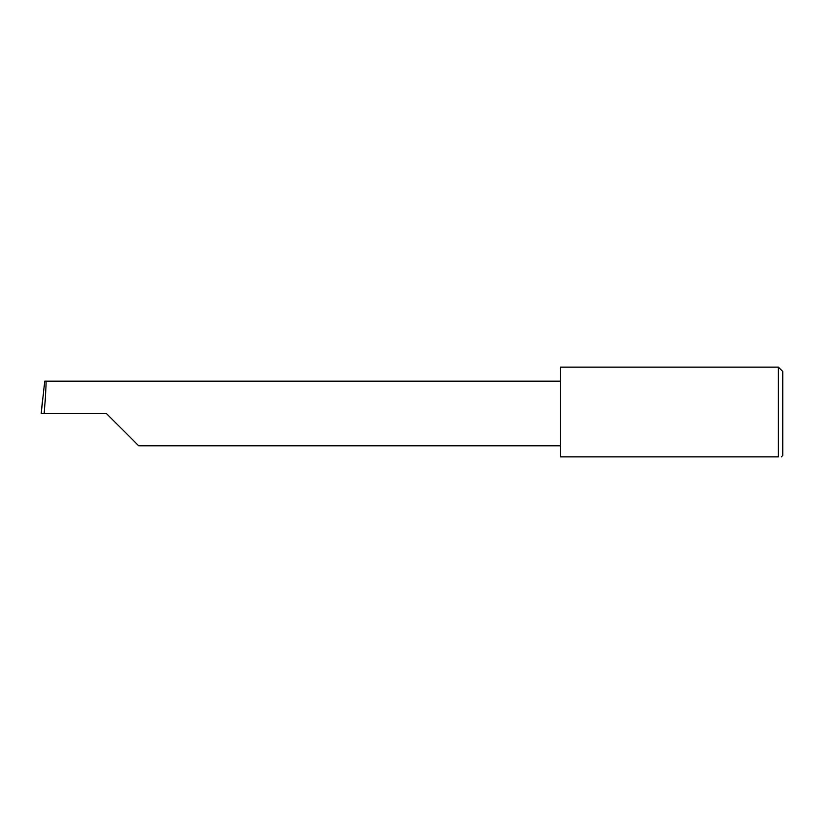 <?xml version="1.0" encoding="UTF-8"?>
<svg xmlns="http://www.w3.org/2000/svg" width="824" height="824" viewBox="0 0 824 824"><rect width="100%" height="100%" fill="white"/><g stroke="black" fill="none" stroke-linecap="round" stroke-linejoin="round"><path stroke-width="1.24" d="M106.399 413.483L138.72 445.805L106.399 413.483L138.72 445.805L106.399 413.483L44.136 413.483C45.578 397.487 46.515 379.72 45.835 381.162L44.733 381.162L41.2 413.483L44.136 413.483M778.35 367.133L560.299 367.133L560.299 456.867L778.35 456.867C782.264 456.867 782.264 456.867 778.35 456.867C782.264 456.867 782.264 456.867 778.35 456.867L778.35 367.133L782.8 371.583L782.8 455.384L781.317 456.867M41.2 413.483L42.673 398.569M560.299 381.162L45.835 381.162M138.72 445.805L560.299 445.805"/></g></svg>
